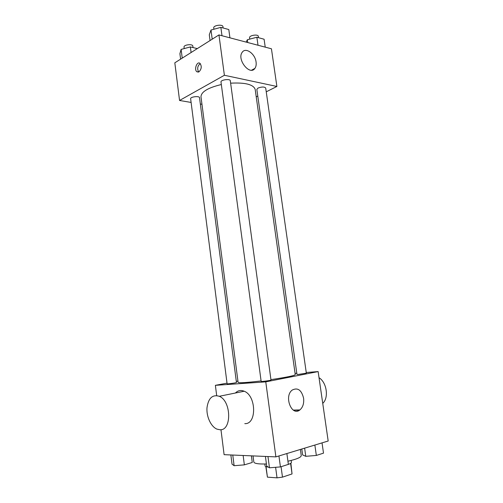 <?xml version="1.0" encoding="UTF-8"?>
<svg xmlns="http://www.w3.org/2000/svg" width="503" height="503" viewBox="0 0 503 503"><rect width="100%" height="100%" fill="white"/><g stroke="black" fill="none" stroke-linecap="round" stroke-linejoin="round"><path stroke-width="0.75" d="M290.596 463.401L292.042 473.939L282.479 477.14L277.027 477.85L267.426 477.146L265.829 466.589M292.042 473.939L290.885 463.206M291.168 460.452L291.438 462.376C291.451 463.156 289.816 464.018 286.528 464.967M268.212 467.042C266.225 466.859 265.182 466.495 265.075 465.941L264.823 464.011M281.064 466.709L282.479 477.14M266.03 466.665L267.426 477.146M275.606 467.3L277.027 477.85M253.022 455.907L253.826 462.024C254.292 463.54 258.492 464.187 266.42 463.967M287.93 461.213C296.682 459.214 301.121 457.346 301.247 455.611L300.385 449.449M306.245 372.516L318.141 371.585L328.182 441.005L275.889 456.881L224.105 454.674L220.962 429.681M318.141 371.585L265.766 381.859L215.385 385.329L216.667 395.54M215.385 385.329L227.023 383.148M236.303 381.4L237.938 381.092M221.333 84.535C207.972 87.748 201.187 91.829 200.986 96.758L238.108 382.399C239.088 383.123 246.747 382.638 261.095 380.941M270.928 379.633C286.226 377.351 294.33 375.697 295.255 374.672L255.184 89.427C253.481 84.485 245.294 82.398 230.626 83.171M295.072 373.389L296.801 373.251M261.151 381.387C260.95 381.802 271.293 380.406 270.991 380.054L230.299 80.744C230.236 78.512 220.459 79.832 220.993 82.002L261.151 381.387M227.105 383.789C226.91 384.166 236.731 382.808 236.448 382.494L199.521 97.701C199.49 95.689 190.159 96.783 190.637 98.745L227.105 383.789M298.436 374.414L296.965 374.414L256.838 89.383L258.045 88.05C261.824 86.698 264.371 86.692 265.703 88.025L306.34 373.176L298.436 374.414M265.766 381.859L275.889 456.881M303.592 398.194C304.133 403.381 302.894 407.292 299.889 409.926C291.677 416.855 283.679 396.182 292.237 390.051C297.738 387.297 301.523 390.014 303.592 398.194M235.404 393.013C237.913 390.46 240.843 389.869 244.188 391.233C256.373 395.66 256.92 424.507 244.791 423.627M293.607 410.09L299.191 410.385M322.737 403.375C329.031 397.829 326.768 382.443 319.028 377.703M219.905 429.763L216.856 429.097C210.883 426.563 206.305 416.509 206.991 407.751C208.387 398.112 212.486 394.289 219.283 396.289C231.405 400.96 231.958 430.794 219.905 429.763M266.244 91.816L276.889 86.466L224.388 75.268L179.552 100.468L191.109 102.442M200.339 104.014L201.967 104.297M256.228 96.846L257.781 96.067M276.889 86.466L271.438 48.785L218.943 34.927L174.818 62.812L179.552 100.468M218.943 34.927L224.388 75.268M256.077 62.076C256.417 64.705 256.021 66.811 254.895 68.389C249.865 76.072 236.555 59.354 242.226 52.268C245.665 46.905 255.21 53.802 256.077 62.076M198.993 71.828L196.899 71.772C193.781 69.672 197.025 60.838 200.005 63.372C201.917 66.27 201.577 69.087 198.993 71.828M198.672 71.992C196.969 68.71 197.49 65.912 200.244 63.579M265.232 47.15L264.094 39.228L256.876 37.247L247.331 39.756L246.187 42.12M247.331 39.756L247.721 42.522M256.876 37.247L258.014 45.245M249.765 39.115L249.57 37.725C249.004 35.367 258.221 33.921 258.341 36.348L258.529 37.7M229.928 37.826L228.796 29.539L220.855 27.363L210.996 30.029L209.292 34.789L210.059 40.542M210.996 30.029L212.216 39.177M220.855 27.363L221.993 35.732M213.92 29.243L213.737 27.91C213.146 25.307 222.823 24.006 222.948 26.672L223.125 27.986M197.314 48.596L190.373 46.936L181.118 49.395L179.904 53.658L180.602 59.159M181.118 49.395L182.231 58.128M190.373 46.936L191.096 52.526M184.217 48.571L184.029 47.081C183.501 44.717 192.743 43.667 192.825 46.081L193.02 47.565M322.033 442.873L323.504 453.146L316.343 455.435L305.774 456.322L302.617 454.913L301.794 449.016M304.629 448.16L305.774 456.322M314.865 445.048L316.343 455.435M286.88 453.543L288.364 464.376L280.429 466.916L269.463 467.796L266.709 466.13L265.414 456.435M267.961 456.542L269.463 467.796M278.939 455.957L280.429 466.916M251.393 455.837L252.261 462.477L244.357 464.86L234.121 465.703L232.034 464.156L230.864 454.964M232.77 455.045L234.121 465.703M243.144 455.485L244.357 464.86M293.978 410.228L294.664 410.058M244.188 391.233L219.283 396.289M293.28 410.096L299.889 409.926M198.389 72.08L196.899 71.772M251.613 70.181L254.895 68.389"/></g></svg>
